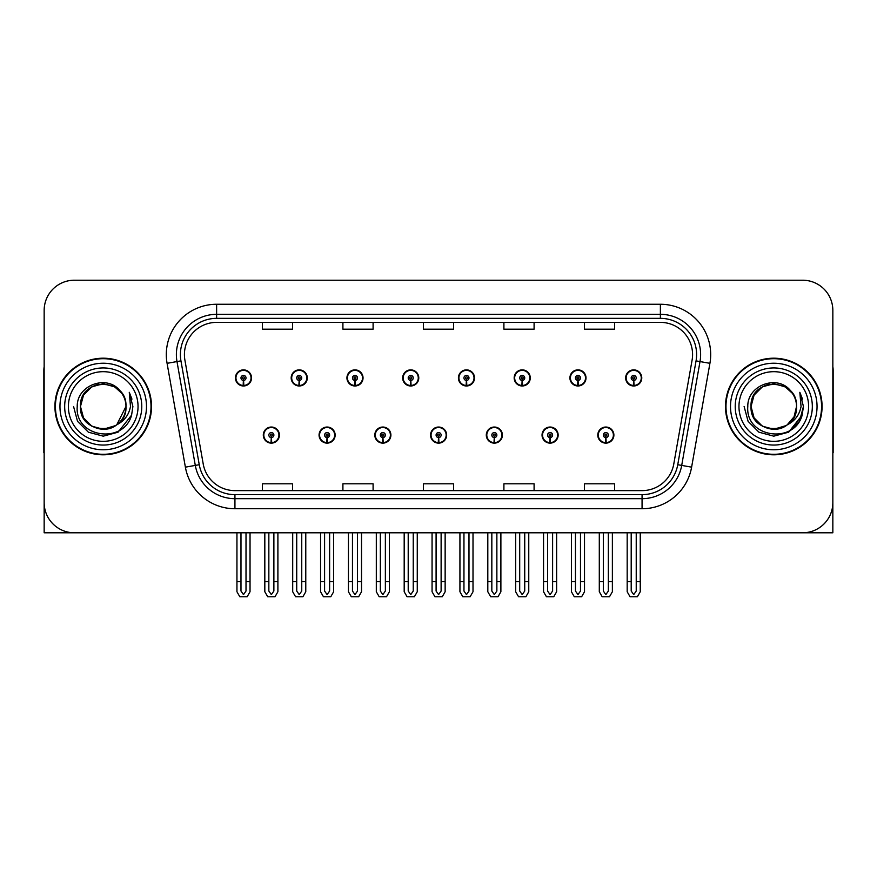 <?xml version="1.0" encoding="UTF-8"?>
<svg xmlns="http://www.w3.org/2000/svg" width="877" height="877" viewBox="0 0 877 877"><rect width="100%" height="100%" fill="white"/><g stroke="black" fill="none" stroke-linecap="round" stroke-linejoin="round"><path stroke-width="1.32" d="M430.552 435.08A8.046 8.046 0 0 0 438.599 443.126A8.046 8.046 0 0 0 446.645 435.08A8.046 8.046 0 0 0 438.599 427.033A8.046 8.046 0 0 0 430.552 435.08M486.296 435.08A8.046 8.046 0 0 0 494.343 443.126A8.046 8.046 0 0 0 502.4 435.08A8.046 8.046 0 0 0 494.343 427.033A8.046 8.046 0 0 0 486.296 435.08M374.808 435.08A8.046 8.046 0 0 0 382.854 443.126A8.046 8.046 0 0 0 390.901 435.08A8.046 8.046 0 0 0 382.854 427.033A8.046 8.046 0 0 0 374.808 435.08M319.064 435.08A8.046 8.046 0 0 0 327.11 443.126A8.046 8.046 0 0 0 335.157 435.08A8.046 8.046 0 0 0 327.11 427.033A8.046 8.046 0 0 0 319.064 435.08M263.308 435.08A8.046 8.046 0 0 0 271.366 443.126A8.046 8.046 0 0 0 279.412 435.08A8.046 8.046 0 0 0 271.366 427.033A8.046 8.046 0 0 0 263.308 435.08M542.041 435.08A8.046 8.046 0 0 0 550.098 443.126A8.046 8.046 0 0 0 558.145 435.08A8.046 8.046 0 0 0 550.098 427.033A8.046 8.046 0 0 0 542.041 435.08M569.918 377.921A8.046 8.046 0 0 0 577.965 385.979A8.046 8.046 0 0 0 586.011 377.921A8.046 8.046 0 0 0 577.965 369.875A8.046 8.046 0 0 0 569.918 377.921M514.174 377.921A8.046 8.046 0 0 0 522.221 385.979A8.046 8.046 0 0 0 530.267 377.921A8.046 8.046 0 0 0 522.221 369.875A8.046 8.046 0 0 0 514.174 377.921M458.419 377.921A8.046 8.046 0 0 0 466.476 385.979A8.046 8.046 0 0 0 474.523 377.921A8.046 8.046 0 0 0 466.476 369.875A8.046 8.046 0 0 0 458.419 377.921M402.675 377.921A8.046 8.046 0 0 0 410.732 385.979A8.046 8.046 0 0 0 418.778 377.921A8.046 8.046 0 0 0 410.732 369.875A8.046 8.046 0 0 0 402.675 377.921M346.93 377.921A8.046 8.046 0 0 0 354.977 385.979A8.046 8.046 0 0 0 363.034 377.921A8.046 8.046 0 0 0 354.977 369.875A8.046 8.046 0 0 0 346.93 377.921M291.186 377.921A8.046 8.046 0 0 0 299.232 385.979A8.046 8.046 0 0 0 307.29 377.921A8.046 8.046 0 0 0 299.232 369.875A8.046 8.046 0 0 0 291.186 377.921M235.442 377.921A8.046 8.046 0 0 0 243.488 385.979A8.046 8.046 0 0 0 251.535 377.921A8.046 8.046 0 0 0 243.488 369.875A8.046 8.046 0 0 0 235.442 377.921M597.785 435.08A8.046 8.046 0 0 0 605.843 443.126A8.046 8.046 0 0 0 613.889 435.08A8.046 8.046 0 0 0 605.843 427.033A8.046 8.046 0 0 0 597.785 435.08M625.663 377.921A8.046 8.046 0 0 0 633.709 385.979A8.046 8.046 0 0 0 641.767 377.921A8.046 8.046 0 0 0 633.709 369.875A8.046 8.046 0 0 0 625.663 377.921M741.58 532.788L832.843 532.788L832.843 310.403A30.191 30.191 0 0 0 802.663 280.212L74.337 280.212A30.191 30.191 0 0 0 44.157 310.403L44.157 532.788L135.42 532.788M54.922 406.5A48.301 48.301 0 0 0 103.223 454.801A48.301 48.301 0 0 0 151.524 406.5A48.301 48.301 0 0 0 103.223 358.2A48.301 48.301 0 0 0 54.922 406.5M725.476 406.5A48.301 48.301 0 0 0 773.777 454.801A48.301 48.301 0 0 0 822.078 406.5A48.301 48.301 0 0 0 773.777 358.2A48.301 48.301 0 0 0 725.476 406.5M184.422 354.582A32.197 32.197 0 0 1 216.619 322.374L660.381 322.374A32.197 32.197 0 0 1 692.085 360.173L673.777 464.01A32.197 32.197 0 0 1 642.063 490.627L234.937 490.627A32.197 32.197 0 0 1 203.223 464.01L184.915 360.173A32.197 32.197 0 0 1 184.422 354.582M180.399 354.582A36.22 36.22 0 0 0 180.947 360.875L199.254 464.711A36.22 36.22 0 0 0 234.937 494.65L642.063 494.65A36.22 36.22 0 0 0 677.746 464.711L696.053 360.875A36.22 36.22 0 0 0 660.381 318.351L216.619 318.351A36.22 36.22 0 0 0 180.399 354.582M167.079 363.319A50.307 50.307 0 0 1 216.619 304.264L660.381 304.264A50.307 50.307 0 0 1 709.921 363.319L691.613 467.156A50.307 50.307 0 0 1 642.063 508.737L234.937 508.737A50.307 50.307 0 0 1 185.387 467.156L167.079 363.319L176.99 361.565A40.254 40.254 0 0 1 216.619 314.328L660.381 314.328A40.254 40.254 0 0 1 700.01 361.565L681.703 465.413A40.254 40.254 0 0 1 642.063 498.673L234.937 498.673A40.254 40.254 0 0 1 195.297 465.413L176.99 361.565A40.254 40.254 0 0 1 176.376 354.582M802.663 280.212L74.337 280.212M44.157 310.403L44.157 502.598A30.191 30.191 0 0 0 74.337 532.788L802.663 532.788A30.191 30.191 0 0 0 832.843 502.598L832.843 310.403M423.405 322.374L423.405 329.193L453.595 329.193L453.595 322.374M342.907 322.374L342.907 329.193L373.098 329.193L373.098 322.374M262.409 322.374L262.409 329.193L292.589 329.193L292.589 322.374M503.902 322.374L503.902 329.193L534.093 329.193L534.093 322.374M584.411 322.374L584.411 329.193L614.591 329.193L614.591 322.374M453.595 490.627L453.595 483.808L423.405 483.808L423.405 490.627M373.098 490.627L373.098 483.808L342.907 483.808L342.907 490.627M292.589 490.627L292.589 483.808L262.409 483.808L262.409 490.627M534.093 490.627L534.093 483.808L503.902 483.808L503.902 490.627M614.591 490.627L614.591 483.808L584.411 483.808L584.411 490.627M608.353 532.788L608.353 591.032L605.843 594.628L603.321 591.032L603.321 581.692L599.298 581.692L599.298 591.756L602.203 596.788L609.471 596.788L612.376 591.756L612.376 532.788M605.733 437.59L605.514 442.622A7.542 7.542 0 0 1 598.289 435.08A7.542 7.542 0 0 1 605.843 427.527A7.542 7.542 0 0 1 613.385 435.08A7.542 7.542 0 0 1 606.171 442.622L605.952 437.59A2.51 2.51 0 0 0 608.353 435.08A2.51 2.51 0 0 0 605.843 432.558A2.51 2.51 0 0 0 603.321 435.08A2.51 2.51 0 0 0 605.733 437.59L605.799 436.088A1.009 1.009 0 0 1 604.834 435.08A1.009 1.009 0 0 1 605.843 434.071A1.009 1.009 0 0 1 606.84 435.08A1.009 1.009 0 0 1 605.886 436.088L605.952 437.59M599.298 532.788L599.298 581.692M603.321 532.788L603.321 581.692M608.353 581.692L612.376 581.692M636.231 532.788L636.231 591.032L633.709 594.628L631.199 591.032L631.199 581.692L627.176 581.692L627.176 591.756L630.081 596.788L637.349 596.788L640.254 591.756L640.254 532.788M633.6 380.443L633.38 385.463A7.542 7.542 0 0 1 626.167 377.921A7.542 7.542 0 0 1 633.709 370.379A7.542 7.542 0 0 1 641.262 377.921A7.542 7.542 0 0 1 634.038 385.463L633.819 380.443A2.51 2.51 0 0 0 636.231 377.921A2.51 2.51 0 0 0 633.709 375.411A2.51 2.51 0 0 0 631.199 377.921A2.51 2.51 0 0 0 633.6 380.443L633.665 378.93A1.009 1.009 0 0 1 632.701 377.921A1.009 1.009 0 0 1 633.709 376.913A1.009 1.009 0 0 1 634.718 377.921A1.009 1.009 0 0 1 633.753 378.93L633.819 380.443M627.176 532.788L627.176 581.692M631.199 532.788L631.199 581.692M636.231 581.692L640.254 581.692M552.609 532.788L552.609 591.032L550.098 594.628L547.577 591.032L547.577 581.692L543.554 581.692L543.554 591.756L546.459 596.788L553.727 596.788L556.632 591.756L556.632 532.788M549.978 437.59L549.758 442.622A7.542 7.542 0 0 1 542.545 435.08A7.542 7.542 0 0 1 550.098 427.527A7.542 7.542 0 0 1 557.64 435.08A7.542 7.542 0 0 1 550.427 442.622L550.208 437.59A2.51 2.51 0 0 0 552.609 435.08A2.51 2.51 0 0 0 550.098 432.558A2.51 2.51 0 0 0 547.577 435.08A2.51 2.51 0 0 0 549.978 437.59L550.043 436.088A1.009 1.009 0 0 1 549.09 435.08A1.009 1.009 0 0 1 550.098 434.071A1.009 1.009 0 0 1 551.096 435.08A1.009 1.009 0 0 1 550.142 436.088L550.208 437.59M543.554 532.788L543.554 581.692M547.577 532.788L547.577 581.692M552.609 581.692L556.632 581.692M496.864 532.788L496.864 591.032L494.343 594.628L491.833 591.032L491.833 581.692L487.809 581.692L487.809 591.756L490.714 596.788L497.983 596.788L500.888 591.756L500.888 532.788M494.233 437.59L494.014 442.622A7.542 7.542 0 0 1 486.801 435.08A7.542 7.542 0 0 1 494.343 427.527A7.542 7.542 0 0 1 501.896 435.08A7.542 7.542 0 0 1 494.672 442.622L494.453 437.59A2.51 2.51 0 0 0 496.864 435.08A2.51 2.51 0 0 0 494.343 432.558A2.51 2.51 0 0 0 491.833 435.08A2.51 2.51 0 0 0 494.233 437.59L494.299 436.088A1.009 1.009 0 0 1 493.345 435.08A1.009 1.009 0 0 1 494.343 434.071A1.009 1.009 0 0 1 495.352 435.08A1.009 1.009 0 0 1 494.387 436.088L494.453 437.59M487.809 532.788L487.809 581.692M491.833 532.788L491.833 581.692M496.864 581.692L500.888 581.692M441.12 532.788L441.12 591.032L438.599 594.628L436.088 591.032L436.088 581.692L432.065 581.692L432.065 591.756L434.97 596.788L442.238 596.788L445.143 591.756L445.143 532.788M438.489 437.59L438.27 442.622A7.542 7.542 0 0 1 431.056 435.08A7.542 7.542 0 0 1 438.599 427.527A7.542 7.542 0 0 1 446.152 435.08A7.542 7.542 0 0 1 438.928 442.622L438.708 437.59A2.51 2.51 0 0 0 441.12 435.08A2.51 2.51 0 0 0 438.599 432.558A2.51 2.51 0 0 0 436.088 435.08A2.51 2.51 0 0 0 438.489 437.59L438.555 436.088A1.009 1.009 0 0 1 437.59 435.08A1.009 1.009 0 0 1 438.599 434.071A1.009 1.009 0 0 1 439.607 435.08A1.009 1.009 0 0 1 438.643 436.088L438.708 437.59M432.065 532.788L432.065 581.692M436.088 532.788L436.088 581.692M441.12 581.692L445.143 581.692M580.486 532.788L580.486 591.032L577.965 594.628L575.455 591.032L575.455 581.692L571.42 581.692L571.42 591.756L574.325 596.788L581.604 596.788L584.51 591.756L584.51 532.788M577.855 380.443L577.636 385.463A7.542 7.542 0 0 1 570.423 377.921A7.542 7.542 0 0 1 577.965 370.379A7.542 7.542 0 0 1 585.518 377.921A7.542 7.542 0 0 1 578.294 385.463L578.075 380.443A2.51 2.51 0 0 0 580.486 377.921A2.51 2.51 0 0 0 577.965 375.411A2.51 2.51 0 0 0 575.455 377.921A2.51 2.51 0 0 0 577.855 380.443L577.921 378.93A1.009 1.009 0 0 1 576.956 377.921A1.009 1.009 0 0 1 577.965 376.913A1.009 1.009 0 0 1 578.973 377.921A1.009 1.009 0 0 1 578.009 378.93L578.075 380.443M571.42 532.788L571.42 581.692M575.455 532.788L575.455 581.692M580.486 581.692L584.51 581.692M524.731 532.788L524.731 591.032L522.221 594.628L519.699 591.032L519.699 581.692L515.676 581.692L515.676 591.756L518.581 596.788L525.86 596.788L528.765 591.756L528.765 532.788M522.111 380.443L521.892 385.463A7.542 7.542 0 0 1 514.667 377.921A7.542 7.542 0 0 1 522.221 370.379A7.542 7.542 0 0 1 529.763 377.921A7.542 7.542 0 0 1 522.549 385.463L522.33 380.443A2.51 2.51 0 0 0 524.731 377.921A2.51 2.51 0 0 0 522.221 375.411A2.51 2.51 0 0 0 519.699 377.921A2.51 2.51 0 0 0 522.111 380.443L522.177 378.93A1.009 1.009 0 0 1 521.212 377.921A1.009 1.009 0 0 1 522.221 376.913A1.009 1.009 0 0 1 523.229 377.921A1.009 1.009 0 0 1 522.264 378.93L522.33 380.443M515.676 532.788L515.676 581.692M519.699 532.788L519.699 581.692M524.731 581.692L528.765 581.692M468.987 532.788L468.987 591.032L466.476 594.628L463.955 591.032L463.955 581.692L459.932 581.692L459.932 591.756L462.837 596.788L470.105 596.788L473.01 591.756L473.01 532.788M466.367 380.443L466.147 385.463A7.542 7.542 0 0 1 458.923 377.921A7.542 7.542 0 0 1 466.476 370.379A7.542 7.542 0 0 1 474.018 377.921A7.542 7.542 0 0 1 466.805 385.463L466.586 380.443A2.51 2.51 0 0 0 468.987 377.921A2.51 2.51 0 0 0 466.476 375.411A2.51 2.51 0 0 0 463.955 377.921A2.51 2.51 0 0 0 466.367 380.443L466.432 378.93A1.009 1.009 0 0 1 465.468 377.921A1.009 1.009 0 0 1 466.476 376.913A1.009 1.009 0 0 1 467.485 377.921A1.009 1.009 0 0 1 466.52 378.93L466.586 380.443M459.932 532.788L459.932 581.692M463.955 532.788L463.955 581.692M468.987 581.692L473.01 581.692M413.242 532.788L413.242 591.032L410.732 594.628L408.211 591.032L408.211 581.692L404.187 581.692L404.187 591.756L407.092 596.788L414.361 596.788L417.266 591.756L417.266 532.788M410.622 380.443L410.403 385.463A7.542 7.542 0 0 1 403.179 377.921A7.542 7.542 0 0 1 410.732 370.379A7.542 7.542 0 0 1 418.274 377.921A7.542 7.542 0 0 1 411.061 385.463L410.842 380.443A2.51 2.51 0 0 0 413.242 377.921A2.51 2.51 0 0 0 410.732 375.411A2.51 2.51 0 0 0 408.211 377.921A2.51 2.51 0 0 0 410.622 380.443L410.688 378.93A1.009 1.009 0 0 1 409.723 377.921A1.009 1.009 0 0 1 410.732 376.913A1.009 1.009 0 0 1 411.73 377.921A1.009 1.009 0 0 1 410.776 378.93L410.842 380.443M404.187 532.788L404.187 581.692M408.211 532.788L408.211 581.692M413.242 581.692L417.266 581.692M44.157 470.905L44.157 460.842M44.157 452.762A20.127 20.127 0 0 0 43.85 452.784L43.85 370.28A20.127 20.127 0 0 1 44.157 366.805M832.843 460.842L832.843 470.905M832.843 366.805A20.127 20.127 0 0 1 833.15 370.28L833.15 452.784A20.127 20.127 0 0 0 832.843 452.762M138.04 406.5A34.817 34.817 0 0 1 103.223 441.328A34.817 34.817 0 0 1 68.395 406.5A34.817 34.817 0 0 1 103.223 371.684A34.817 34.817 0 0 1 138.04 406.5M115.632 425.564L103.223 429.248L91.844 426.2L83.523 417.88L80.476 406.5C79.083 377.154 127.362 377.154 125.97 406.5C127.362 435.847 79.083 435.847 80.476 406.5C79.083 377.154 127.362 377.154 125.97 406.5L116.762 424.775A22.747 22.747 0 0 0 121.651 393.17C109.954 373.251 76.737 383.983 77.231 406.5C74.6 437.7 123.569 444.705 131.583 415.172L132.887 406.5L129.27 392.315L130.487 406.5C128.941 414.865 124.359 420.96 116.773 424.775L114.591 426.2L103.223 429.248L91.844 426.2L83.523 417.88L80.476 406.5L83.523 395.132L91.844 386.801M55.426 406.5A47.797 47.797 0 0 1 103.223 358.704A47.797 47.797 0 0 1 151.019 406.5A47.797 47.797 0 0 1 103.223 454.297A47.797 47.797 0 0 1 55.426 406.5M125.97 406.5C127.362 435.847 79.083 435.847 80.476 406.5L83.523 395.132L91.844 386.801L103.223 383.753L114.591 386.801L121.651 393.17M116.773 424.775C103.091 436.132 79.511 424.523 80.476 406.5C81.342 394.727 87.404 387.305 98.652 384.214M129.27 392.315L131.956 399.123M131.605 415.128L118.055 432.197L103.223 436.165L88.391 432.197L77.527 421.333L73.558 406.5M808.605 406.5A34.817 34.817 0 0 1 773.777 441.328A34.817 34.817 0 0 1 738.96 406.5A34.817 34.817 0 0 1 773.777 371.684A34.817 34.817 0 0 1 808.605 406.5M786.198 425.564L773.777 429.248L762.409 426.2L754.077 417.88L751.03 406.5C749.638 377.154 797.917 377.154 796.524 406.5C797.917 435.847 749.638 435.847 751.03 406.5C750.076 424.523 773.646 436.132 787.338 424.775A22.747 22.747 0 0 0 792.216 393.17C780.519 373.251 747.303 383.983 747.796 406.5C745.165 437.7 794.134 444.705 802.148 415.172L803.442 406.5L799.835 392.315L801.052 406.5C799.495 414.865 794.924 420.96 787.338 424.775L785.156 426.2L773.777 429.248L762.409 426.2L754.077 417.88L751.03 406.5L754.077 395.132L762.409 386.801M725.981 406.5A47.797 47.797 0 0 1 773.777 358.704A47.797 47.797 0 0 1 821.574 406.5A47.797 47.797 0 0 1 773.777 454.297A47.797 47.797 0 0 1 725.981 406.5M796.524 406.5C797.917 435.847 749.638 435.847 751.03 406.5C749.638 377.154 797.917 377.154 796.524 406.5L794.08 416.783L787.129 424.917M769.217 384.214C757.969 387.305 751.907 394.727 751.03 406.5L754.077 395.132L762.409 386.801L773.777 383.753L785.156 386.801L792.216 393.17M799.835 392.315L802.51 399.123L799.89 392.414M802.148 415.172L788.609 432.197L773.777 436.165L758.945 432.197L748.092 421.333L744.113 406.5L748.092 421.333L758.945 432.197L773.777 436.165L788.609 432.197L799.473 421.333L803.442 406.5M385.365 532.788L385.365 591.032L382.854 594.628L380.344 591.032L380.344 581.692L376.31 581.692L376.31 591.756L379.215 596.788L386.494 596.788L389.399 591.756L389.399 532.788M382.745 437.59L382.525 442.622A7.542 7.542 0 0 1 375.312 435.08A7.542 7.542 0 0 1 382.854 427.527A7.542 7.542 0 0 1 390.397 435.08A7.542 7.542 0 0 1 383.183 442.622L382.964 437.59A2.51 2.51 0 0 0 385.365 435.08A2.51 2.51 0 0 0 382.854 432.558A2.51 2.51 0 0 0 380.344 435.08A2.51 2.51 0 0 0 382.745 437.59L382.81 436.088A1.009 1.009 0 0 1 381.846 435.08A1.009 1.009 0 0 1 382.854 434.071A1.009 1.009 0 0 1 383.863 435.08A1.009 1.009 0 0 1 382.898 436.088L382.964 437.59M376.31 532.788L376.31 581.692M380.344 532.788L380.344 581.692M385.365 581.692L389.399 581.692M329.62 532.788L329.62 591.032L327.11 594.628L324.589 591.032L324.589 581.692L320.565 581.692L320.565 591.756L323.47 596.788L330.75 596.788L333.644 591.756L333.644 532.788M327 437.59L326.781 442.622A7.542 7.542 0 0 1 319.557 435.08A7.542 7.542 0 0 1 327.11 427.527A7.542 7.542 0 0 1 334.652 435.08A7.542 7.542 0 0 1 327.439 442.622L327.22 437.59A2.51 2.51 0 0 0 329.62 435.08A2.51 2.51 0 0 0 327.11 432.558A2.51 2.51 0 0 0 324.589 435.08A2.51 2.51 0 0 0 327 437.59L327.066 436.088A1.009 1.009 0 0 1 326.101 435.08A1.009 1.009 0 0 1 327.11 434.071A1.009 1.009 0 0 1 328.119 435.08A1.009 1.009 0 0 1 327.154 436.088L327.22 437.59M320.565 532.788L320.565 581.692M324.589 532.788L324.589 581.692M329.62 581.692L333.644 581.692M273.876 532.788L273.876 591.032L271.366 594.628L268.844 591.032L268.844 581.692L264.821 581.692L264.821 591.756L267.726 596.788L274.994 596.788L277.899 591.756L277.899 532.788M271.256 437.59L271.037 442.622A7.542 7.542 0 0 1 263.813 435.08A7.542 7.542 0 0 1 271.366 427.527A7.542 7.542 0 0 1 278.908 435.08A7.542 7.542 0 0 1 271.695 442.622L271.475 437.59A2.51 2.51 0 0 0 273.876 435.08A2.51 2.51 0 0 0 271.366 432.558A2.51 2.51 0 0 0 268.844 435.08A2.51 2.51 0 0 0 271.256 437.59L271.322 436.088A1.009 1.009 0 0 1 270.357 435.08A1.009 1.009 0 0 1 271.366 434.071A1.009 1.009 0 0 1 272.363 435.08A1.009 1.009 0 0 1 271.41 436.088L271.475 437.59M264.821 532.788L264.821 581.692M268.844 532.788L268.844 581.692M273.876 581.692L277.899 581.692M357.498 532.788L357.498 591.032L354.977 594.628L352.466 591.032L352.466 581.692L348.443 581.692L348.443 591.756L351.348 596.788L358.616 596.788L361.521 591.756L361.521 532.788M354.867 380.443L354.648 385.463A7.542 7.542 0 0 1 347.435 377.921A7.542 7.542 0 0 1 354.977 370.379A7.542 7.542 0 0 1 362.53 377.921A7.542 7.542 0 0 1 355.306 385.463L355.086 380.443A2.51 2.51 0 0 0 357.498 377.921A2.51 2.51 0 0 0 354.977 375.411A2.51 2.51 0 0 0 352.466 377.921A2.51 2.51 0 0 0 354.867 380.443L354.933 378.93A1.009 1.009 0 0 1 353.979 377.921A1.009 1.009 0 0 1 354.977 376.913A1.009 1.009 0 0 1 355.985 377.921A1.009 1.009 0 0 1 355.021 378.93L355.086 380.443M348.443 532.788L348.443 581.692M352.466 532.788L352.466 581.692M357.498 581.692L361.521 581.692M301.754 532.788L301.754 591.032L299.232 594.628L296.722 591.032L296.722 581.692L292.699 581.692L292.699 591.756L295.604 596.788L302.872 596.788L305.777 591.756L305.777 532.788M299.123 380.443L298.904 385.463A7.542 7.542 0 0 1 291.69 377.921A7.542 7.542 0 0 1 299.232 370.379A7.542 7.542 0 0 1 306.786 377.921A7.542 7.542 0 0 1 299.561 385.463L299.342 380.443A2.51 2.51 0 0 0 301.754 377.921A2.51 2.51 0 0 0 299.232 375.411A2.51 2.51 0 0 0 296.722 377.921A2.51 2.51 0 0 0 299.123 380.443L299.189 378.93A1.009 1.009 0 0 1 298.224 377.921A1.009 1.009 0 0 1 299.232 376.913A1.009 1.009 0 0 1 300.241 377.921A1.009 1.009 0 0 1 299.276 378.93L299.342 380.443M292.699 532.788L292.699 581.692M296.722 532.788L296.722 581.692M301.754 581.692L305.777 581.692M246.009 532.788L246.009 591.032L243.488 594.628L240.978 591.032L240.978 581.692L236.943 581.692L236.943 591.756L239.849 596.788L247.128 596.788L250.033 591.756L250.033 532.788M243.378 380.443L243.159 385.463A7.542 7.542 0 0 1 235.946 377.921A7.542 7.542 0 0 1 243.488 370.379A7.542 7.542 0 0 1 251.041 377.921A7.542 7.542 0 0 1 243.817 385.463L243.598 380.443A2.51 2.51 0 0 0 246.009 377.921A2.51 2.51 0 0 0 243.488 375.411A2.51 2.51 0 0 0 240.978 377.921A2.51 2.51 0 0 0 243.378 380.443L243.444 378.93A1.009 1.009 0 0 1 242.48 377.921A1.009 1.009 0 0 1 243.488 376.913A1.009 1.009 0 0 1 244.497 377.921A1.009 1.009 0 0 1 243.532 378.93L243.598 380.443M236.943 532.788L236.943 581.692M240.978 532.788L240.978 581.692M246.009 581.692L250.033 581.692M660.381 304.264L660.381 318.351M176.99 361.565L180.947 360.875M234.937 508.737L234.937 494.65M642.063 494.65L642.063 508.737M677.746 464.711L691.613 467.156M185.387 467.156L199.254 464.711M696.053 360.875L709.921 363.319M216.619 304.264L216.619 318.351M605.514 442.622A7.542 7.542 0 0 1 598.289 435.08M633.38 385.463A7.542 7.542 0 0 1 626.167 377.921M549.758 442.622A7.542 7.542 0 0 1 542.545 435.08M494.014 442.622A7.542 7.542 0 0 1 486.801 435.08M438.27 442.622A7.542 7.542 0 0 1 431.056 435.08M577.636 385.463A7.542 7.542 0 0 1 570.423 377.921M521.892 385.463A7.542 7.542 0 0 1 514.667 377.921M466.147 385.463A7.542 7.542 0 0 1 458.923 377.921M410.403 385.463A7.542 7.542 0 0 1 403.179 377.921M141.778 406.5A38.555 38.555 0 0 1 103.223 445.056A38.555 38.555 0 0 1 64.668 406.5A38.555 38.555 0 0 1 103.223 367.945A38.555 38.555 0 0 1 141.778 406.5M59.954 406.5A43.269 43.269 0 0 1 103.223 363.231A43.269 43.269 0 0 1 146.492 406.5A43.269 43.269 0 0 1 103.223 449.769A43.269 43.269 0 0 1 59.954 406.5M812.332 406.5A38.555 38.555 0 0 1 773.777 445.056A38.555 38.555 0 0 1 735.222 406.5A38.555 38.555 0 0 1 773.777 367.945A38.555 38.555 0 0 1 812.332 406.5M730.508 406.5A43.269 43.269 0 0 1 773.777 363.231A43.269 43.269 0 0 1 817.046 406.5A43.269 43.269 0 0 1 773.777 449.769A43.269 43.269 0 0 1 730.508 406.5M382.525 442.622A7.542 7.542 0 0 1 375.312 435.08M326.781 442.622A7.542 7.542 0 0 1 319.557 435.08M271.037 442.622A7.542 7.542 0 0 1 263.813 435.08M354.648 385.463A7.542 7.542 0 0 1 347.435 377.921M298.904 385.463A7.542 7.542 0 0 1 291.69 377.921M243.159 385.463A7.542 7.542 0 0 1 235.946 377.921"/></g></svg>
